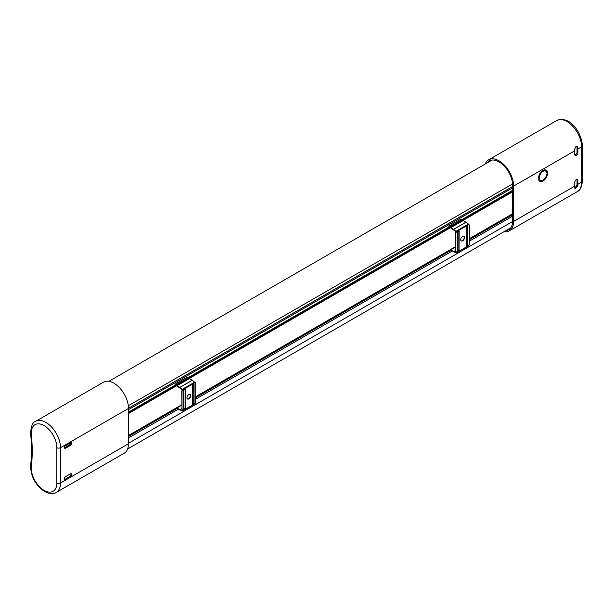 <?xml version="1.0" encoding="UTF-8"?>
<svg xmlns="http://www.w3.org/2000/svg" width="613" height="613" viewBox="0 0 613 613"><rect width="100%" height="100%" fill="white"/><g stroke="black" fill="none" stroke-linecap="round" stroke-linejoin="round"><path stroke-width="0.92" d="M458.195 231.078L457.52 232.013L457.597 251.123L458.838 250.411L458.838 231.009L458.195 231.078M466.217 226.902A1.487 0.858 180 0 1 466.608 226.519A1.487 0.858 180 0 1 467.428 226.281L466.861 226.074L466.186 227.009L466.186 245.767L466.861 246.012L467.428 245.031A1.487 0.858 0 0 0 466.608 245.277A1.487 0.858 0 0 0 466.209 245.69M462.639 240.825A2.713 1.563 120 0 0 464.409 238.434A2.713 1.563 120 0 0 463.987 236.266A2.713 1.563 120 0 0 462.639 236.396A2.713 1.563 120 0 0 460.869 238.786A2.713 1.563 120 0 0 461.282 240.955A2.713 1.563 120 0 0 462.639 240.825M461.152 240.863A2.713 1.563 120 0 0 462.363 240.664A2.713 1.563 120 0 0 464.095 238.403A2.713 1.563 120 0 0 463.849 236.197M449.567 227.515L449.015 227.438L448.747 226.166L449.076 227.216L449.996 227.132L453.582 229.323L456.34 231.76L468.93 224.488L469.481 225.699L469.481 243.614L468.838 245.667L456.333 252.794M468.93 224.488L462.593 219.86L460.24 219.523L448.747 226.166M450.226 249.775L456.026 252.61L456.064 251.675L456.248 252.939L449.904 249.958M456.34 251.836L455.788 251.522L455.52 233.446L456.064 231.599L449.973 227.446M455.52 233.446L455.788 251.522M457.528 231.722L459.076 230.825L459.175 231.231L459.076 250.502L457.528 251.399L457.428 251.001L457.428 232.243L458.126 231.109M466.194 226.718L467.742 225.822L467.849 226.22L467.742 245.499L466.194 246.395L466.095 245.989L466.095 227.231L466.792 226.105M455.788 233.607L456.34 231.76M450.67 227.752L463.282 220.488L450.67 227.752M466.186 245.752L466.194 246.395M467.742 225.822L466.861 226.074L467.849 226.22M466.186 227.147L466.271 246.119M467.742 245.499L467.428 226.281L467.428 245.031L467.849 244.978M457.52 232.151L457.528 251.399M459.076 250.502L459.076 230.825M192.421 384.78L192.321 404.059L192.421 404.457L194.068 403.048L194.068 384.29L193.969 383.884L192.421 384.78L193.731 384.067L193.731 403.469L193.087 404.074L192.413 403.814L192.413 385.209M183.747 389.784L183.647 409.063L183.747 409.461L185.295 408.572L185.402 408.051L185.402 389.293L185.295 388.895L183.747 389.784L185.065 389.071L185.065 408.473L184.413 409.086L183.739 408.817L183.747 390.213M188.858 394.458A2.713 1.563 -60 0 1 190.214 394.328A2.713 1.563 -60 0 1 190.628 396.496A2.713 1.563 -60 0 1 188.858 398.887A2.713 1.563 -60 0 1 187.501 399.025A2.713 1.563 -60 0 1 187.088 396.849A2.713 1.563 -60 0 1 188.858 394.458M190.068 394.259A2.713 1.563 -60 0 1 190.314 396.465A2.713 1.563 -60 0 1 188.582 398.726A2.713 1.563 -60 0 1 187.371 398.933M182.559 389.822L179.854 387.424L176.222 385.202L175.295 385.278L174.966 384.228L186.467 377.593L188.819 377.93L195.156 382.55L182.559 389.822L182.559 390.719L181.739 391.508L182.015 409.584L182.015 391.669M176.123 408.028L182.299 411.009L182.559 409.898L182.015 409.584M182.559 409.898L182.253 410.672L176.452 407.837M176.199 385.508L182.253 389.592L181.739 391.508M174.966 384.228L175.241 385.5L175.793 385.577M179.808 409.729L181.739 408.618L179.801 409.729M195.156 382.55L195.7 383.769L195.7 401.676L195.064 403.737L182.559 410.856M179.801 387.393L192.39 380.114M187.8 378.022L175.272 385.255L187.854 378.029M185.295 388.895L184.413 389.148L185.065 389.071L185.295 408.572M193.969 383.884L193.087 384.136L193.731 384.067L193.969 403.561M183.647 390.305L183.647 409.063M192.321 385.301L192.321 404.059M192.497 384.788L193.018 384.167M183.823 389.791L184.344 389.171M56.856 447.705A18.068 10.429 -120 0 0 43.316 425.161A18.068 10.429 -120 0 0 31.393 434.755A163.625 94.471 60 0 1 31.393 466.547A18.068 10.429 -120 0 0 44.082 490.385A18.068 10.429 -120 0 0 56.856 483.006L56.856 447.705A2.582 1.487 180 0 0 60.503 447.705L60.503 483.006A20.65 11.923 60 0 1 56.227 492.461L124.217 453.206A20.65 11.923 -120 0 0 128.492 443.751L128.492 408.45A20.65 11.923 -120 0 0 113.895 383.163A20.65 11.923 -120 0 0 103.566 382.137L35.577 421.392A20.65 11.923 60 0 1 45.906 422.411A20.65 11.923 60 0 1 60.503 447.705L64.932 445.145A2.26 1.303 120 0 0 64.626 448.21A2.26 1.303 120 0 0 65.752 448.095L70.319 445.467A2.26 1.303 120 0 0 71.79 443.475A2.26 1.303 120 0 0 71.445 441.666A2.26 1.303 120 0 0 71.139 441.567L64.932 445.145M503.993 231.706A20.65 11.923 -120 0 0 509.326 230.863A20.65 11.923 -120 0 0 513.61 221.408L513.61 186.107A20.65 11.923 -120 0 0 499.005 160.821A20.65 11.923 -120 0 0 488.684 159.794A20.65 11.923 -120 0 0 485.281 163.993M574.688 149.189A20.65 11.923 60 0 1 574.749 150.806L574.749 154.499A2.26 1.303 120 0 0 575.216 155.533A2.26 1.303 120 0 0 576.956 154.928A2.26 1.303 120 0 0 577.944 152.652L577.944 148.967A20.65 11.923 -120 0 0 577.883 147.342L577.262 146.223L576.044 146.285L574.688 149.189M505.886 230.618A19.355 11.18 -120 0 0 508.683 229.745A19.355 11.18 -120 0 0 512.69 220.879L512.69 185.578A19.355 11.18 -120 0 0 499.005 161.87A19.355 11.18 -120 0 0 489.327 160.912A19.355 11.18 -120 0 0 487.166 162.905M576.35 179.655A2.26 1.303 120 0 0 574.749 182.421L574.749 186.107A20.65 11.923 60 0 1 574.688 187.655L575.002 188.597L577.883 185.808A20.65 11.923 -120 0 0 577.944 184.268L577.944 180.574A2.26 1.303 120 0 0 577.477 179.54A2.26 1.303 120 0 0 576.35 179.655M128.492 412.089L175.142 385.156M187.609 377.953L448.915 227.094M461.39 219.891L512.69 190.268M574.695 188.084L576.963 185.279A19.355 11.18 -120 0 0 577.032 183.739L577.032 180.053A2.26 1.303 120 0 0 576.925 179.448M574.856 155.097A2.26 1.303 120 0 0 577.032 152.124L577.032 148.438A19.355 11.18 -120 0 0 576.963 146.814L576.733 146.086M539.386 180.973A6.452 3.724 120 0 0 541.67 180.682L541.67 180.513M538.643 178.766A5.295 3.057 120 0 0 539.478 179.755L540.39 180.283A5.295 3.057 120 0 0 542.582 180.253L542.582 181.21A6.452 3.724 120 0 1 539.808 181.295A6.452 3.724 120 0 1 538.498 178.85L539.325 178.375A5.295 3.057 120 0 0 540.39 180.283M546.52 172.115L547.578 172.552L546.75 173.035A5.295 3.057 120 0 0 545.685 171.119L544.773 170.59A5.295 3.057 120 0 0 543.493 170.368M546.666 172.031A6.452 3.724 120 0 0 545.777 169.908M545.685 171.119A5.295 3.057 120 0 0 543.493 171.15L543.493 170.199A6.452 3.724 120 0 1 546.267 170.115A6.452 3.724 120 0 1 547.578 172.552M543.493 179.724A5.295 3.057 120 0 0 546.75 174.084L547.578 173.609A6.452 3.724 120 0 1 543.493 180.682L543.493 179.724M542.582 171.678A5.295 3.057 120 0 0 539.325 177.318L538.498 177.801A6.452 3.724 120 0 1 542.582 170.721L542.582 171.678L541.884 171.272M541.67 180.682L542.582 181.21M538.62 176.912L539.325 177.318M64.265 447.781A2.26 1.303 120 0 0 64.84 447.574L69.407 444.938A2.26 1.303 120 0 0 70.893 441.567M64.02 479.925L70.227 476.339A2.26 1.303 120 0 0 70.893 473.711M70.319 473.918L65.752 476.554A2.26 1.303 120 0 0 64.281 478.538A2.26 1.303 120 0 0 64.626 480.347A2.26 1.303 120 0 0 64.932 480.446L71.139 476.868A2.26 1.303 120 0 0 71.445 473.803A2.26 1.303 120 0 0 70.319 473.918M459.175 231.231L458.762 231.285A1.487 0.858 0 0 0 457.934 231.522A1.487 0.858 0 0 0 457.551 231.913M457.536 250.694A1.487 0.858 180 0 1 457.934 250.28A1.487 0.858 180 0 1 458.762 250.043L459.175 249.989M449.827 227.094L462.417 219.822M453.566 229.323L466.164 222.052M450.593 249.851L455.52 247.008M455.52 250.541L453.582 251.659L455.52 250.556M450.701 249.897L455.52 247.116M456.34 252.732L468.93 245.461M456.072 231.239L468.669 223.967M453.635 229.362L466.225 222.09M128.492 412.886L512.69 191.072M449.076 227.216L461.627 219.967M449.053 227.193L461.581 219.96M449.191 227.201L449.191 227.584M457.428 232.243L457.605 231.729M466.095 227.231L466.271 226.726M192.444 384.972A1.487 0.858 180 0 1 192.827 384.581A1.487 0.858 180 0 1 193.654 384.343L194.068 384.29M194.068 403.048L193.654 403.101A1.487 0.858 0 0 0 192.827 403.339A1.487 0.858 0 0 0 192.428 403.752M185.402 389.293L184.98 389.347A1.487 0.858 0 0 0 184.161 389.584A1.487 0.858 0 0 0 183.777 389.975M183.762 408.764A1.487 0.858 180 0 1 184.161 408.342A1.487 0.858 180 0 1 184.98 408.105L185.402 408.051M192.451 380.152L179.854 387.424M181.739 405.178L176.919 407.959M181.739 405.07L176.812 407.913M195.156 403.53L182.559 410.802M194.888 382.029L182.299 389.301M189.509 378.55L176.912 385.822M189.494 378.543L176.896 385.815M188.643 377.884L176.046 385.156M31.393 466.547A2.582 1.655 -173.7 0 1 30.65 465.213C30.566 476.186 35.217 484.967 44.611 491.565C49.929 494.04 53.806 494.339 56.227 492.461M488.684 159.794L556.665 120.546A20.65 11.923 60 0 1 566.994 121.566A20.65 11.923 60 0 1 581.591 146.859L581.591 182.161A20.65 11.923 60 0 1 577.316 191.608C580.197 190.382 581.875 186.881 582.35 181.103A2.582 1.487 180 0 1 581.591 182.161L577.944 184.268M574.749 150.806L513.61 186.107M556.665 120.546C570.297 115.06 581.814 133.182 582.35 145.802A2.582 1.487 0 0 1 581.591 146.859L577.944 148.967M128.492 408.319L512.69 186.505M512.69 186.444L128.492 408.258M128.324 405.768L512.621 183.892M512.683 221.477L128.492 443.291M512.69 214.665L469.481 239.614M450.9 250.334L195.7 397.676M177.126 408.404L128.492 436.479M128.492 437.966L178.375 409.17M195.7 399.163L452.149 251.1M469.481 241.101L512.69 216.151M512.69 213.661L469.481 238.61L512.69 213.661M455.52 246.671L195.7 396.68L455.52 246.671M181.739 404.741L128.492 435.483L181.739 404.741M512.69 191.746L463.137 220.358M450.325 227.752L189.363 378.42M176.552 385.815L128.492 413.56M512.69 191.11L462.723 219.967M450.126 227.239L188.942 378.029M176.352 385.301L128.492 412.932M128.492 413.354L176.406 385.684M189.218 378.29L450.187 227.622M462.999 220.228L512.69 191.532M512.69 187.808L128.492 409.63M574.749 186.107L513.61 221.408M577.032 180.053L577.944 180.574M576.963 185.279L577.883 185.808M577.032 152.124L577.944 152.652M576.963 146.814L577.883 147.342M64.281 446.394L70.97 442.525M64.84 479.711L65.752 480.24M69.399 477.075L70.311 477.604M64.84 447.574L65.752 448.095M69.407 444.938L70.319 445.467M56.856 483.006A2.582 1.487 0 0 0 60.503 483.006L64.932 480.446M71.139 476.868L128.492 443.751M71.139 441.567L128.492 408.45M30.65 465.213C31.73 455.444 31.73 445.023 30.65 433.958A2.582 1.303 -5.6 0 0 31.393 434.755M456.248 252.939L468.838 245.667M195.064 403.737L182.467 411.009M108.899 381.294L492.124 160.039M127.611 449.007L510.844 227.752M512.69 213.707L469.481 238.656M455.52 246.717L195.7 396.718M181.739 404.779L128.492 435.521M577.316 191.608L509.326 230.863M582.35 145.802L582.35 181.103M30.65 433.958C30.941 426.273 32.589 422.081 35.577 421.392"/></g></svg>
